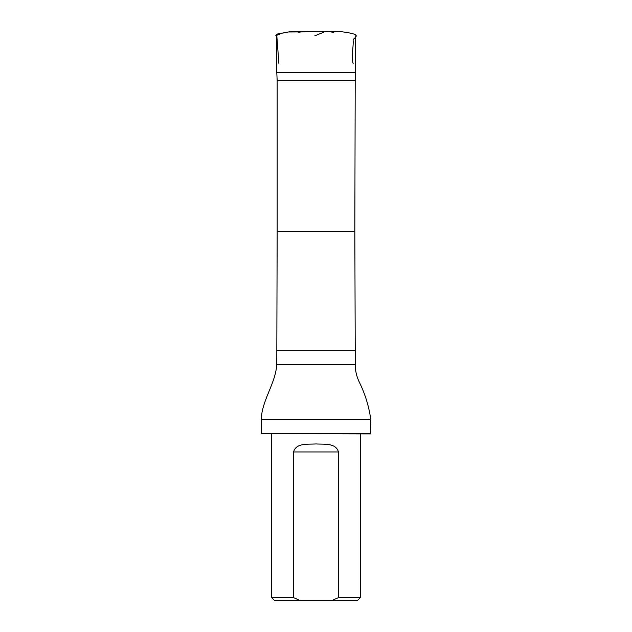 <?xml version="1.0" encoding="UTF-8"?>
<svg xmlns="http://www.w3.org/2000/svg" width="632" height="632" viewBox="0 0 632 632"><rect width="100%" height="100%" fill="white"/><g stroke="black" fill="none" stroke-linecap="round" stroke-linejoin="round"><path stroke-width="0.95" d="M354.829 80.651L277.172 80.651L277.172 231.367L354.829 231.367L355.224 72.332L276.777 72.332L276.777 35.779M332.258 600.4L357.609 600.4L360.382 597.627L338.428 597.627L332.258 600.4L299.742 600.4L293.572 597.627L293.572 451.951C296.084 442.692 307.997 444.501 315.984 443.941C323.971 444.486 335.947 442.708 338.428 451.951L338.428 597.627M271.618 433.915L271.618 597.627L274.391 600.4L299.742 600.4M271.618 597.627L293.572 597.627M360.382 433.915L360.382 597.627M277.172 80.651L276.777 72.332M277.172 231.367L276.777 364.553C275.512 383.735 262.019 399.906 261.198 419.466L370.802 419.466C368.962 406.471 365.154 394.076 359.379 382.289C356.63 376.696 355.247 370.787 355.224 364.553L276.777 364.553M370.802 433.639L261.198 433.639L370.526 433.915L370.802 419.466M261.198 433.639L261.198 419.466M323.434 32.358L314.839 35.779M276.705 34.262L278.902 63.595M353.146 63.595C351.052 56.493 353.462 48.269 353.17 41.151C352.522 38.252 357.262 37.699 355.95 34.934C351.771 32.603 340.403 31.774 342.007 31.711L288.303 31.979C280.474 34.033 277.456 32.603 275.789 35.7L282.393 33.077L289.867 31.711M342.078 31.711L289.985 31.711M291.218 31.805L291.715 31.845M354.829 231.367L355.224 350.681L276.777 350.681M338.428 451.951L293.572 451.951M298.17 32.358C305.88 31.276 299.916 31.671 311.355 31.6L328.624 31.6M303.376 31.6L322.66 31.6C332.163 31.671 325.78 31.276 333.815 32.358M355.224 72.332L355.224 35.779M355.224 364.553L355.224 350.681"/></g></svg>

